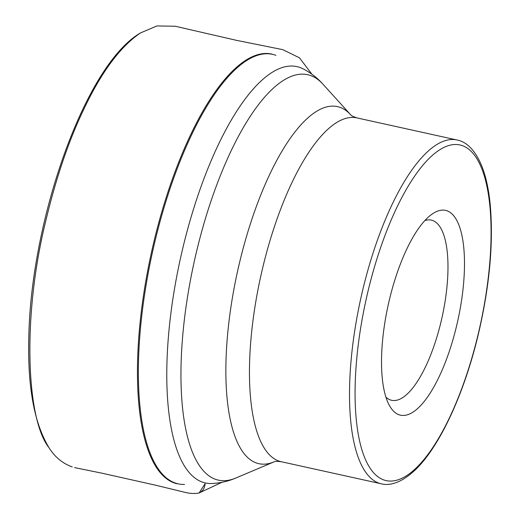 <?xml version="1.0" encoding="UTF-8"?>
<svg xmlns="http://www.w3.org/2000/svg" width="519" height="519" viewBox="0 0 519 519"><rect width="100%" height="100%" fill="white"/><g stroke="black" fill="none" stroke-linecap="round" stroke-linejoin="round"><path stroke-width="0.78" d="M447.112 210.824A104.819 35.681 102.4 0 0 431.471 214.555A104.819 35.681 102.4 0 0 388.18 305.062A104.819 35.681 102.4 0 0 389.347 405.384A104.819 35.681 102.4 0 0 452.471 341.314A104.819 35.681 102.4 0 0 447.112 210.824M385.902 397.145A92.246 31.399 102.4 0 0 391.592 400.279A92.246 31.399 102.4 0 0 441.695 318.932A92.246 31.399 102.4 0 0 432.677 220.504A92.246 31.399 102.4 0 0 431.36 220.121A92.246 31.399 102.4 0 0 424.886 220.569M101.906 473.179L74.58 467.613L101.906 473.179L155.888 485.271L184.998 492.349C190.064 493.614 194.774 493.822 199.127 492.972C202.78 491.272 204.758 488.191 205.057 483.734L199.127 492.972L221.905 482.32M177.245 483.792A219.998 74.885 -77.6 0 1 151.386 252.785A219.998 74.885 -77.6 0 1 272.092 54.138M275.926 55.319A219.881 74.846 102.4 0 0 151.288 257.651A219.881 74.846 102.4 0 0 184.517 484.428M235.795 478.038C228.217 481.314 220.127 483.137 211.512 483.52A213.153 72.55 -77.6 0 1 179.302 263.684A213.153 72.55 -77.6 0 1 300.125 67.548A213.153 72.55 -77.6 0 1 303.064 68.813C310.712 72.783 317.284 77.844 322.779 84.007A207.561 70.649 102.4 0 0 310.797 75.618A207.561 70.649 102.4 0 0 196.117 253.389A207.561 70.649 102.4 0 0 215.379 479.271A207.561 70.649 102.4 0 0 235.795 478.038L274.142 461.832A182.772 62.215 -77.6 0 1 256.172 462.916A182.772 62.215 -77.6 0 1 243.534 246.96A182.772 62.215 -77.6 0 1 350.74 114.848L322.779 84.007M274.142 461.826L274.142 461.832C274.798 461.287 277.14 461.248 281.175 461.702A176.025 59.919 -77.6 0 1 278.658 460.976A176.025 59.919 -77.6 0 1 261.453 273.15A176.025 59.919 -77.6 0 1 357.066 117.93C353.212 116.639 351.104 115.614 350.74 114.848L350.74 114.848M457.116 140.013C464.901 141.402 474.885 148.194 482.469 167.793C486.147 177.719 488.703 189.688 490.131 203.695C493.718 243.035 489.54 287.584 477.59 337.35C463.603 394.674 439.781 446.074 415.881 469.293C400.687 483.922 388.783 485.79 381.225 483.786A176.025 59.919 -77.6 0 1 378.714 483.059A176.025 59.919 -77.6 0 1 361.509 295.24A176.025 59.919 -77.6 0 1 457.116 140.013L357.066 117.93M383.522 479.835A171.834 58.491 102.4 0 0 490.786 246.454A171.834 58.491 102.4 0 0 394.751 211.96A171.834 58.491 102.4 0 0 383.522 479.835M311.925 74.23L299.463 57.83L282.758 49.642L236.482 40.339L175.175 26.229L156.894 25.95L140.474 32.95C120.46 46.502 101.711 71.648 84.221 108.393C69.066 139.812 56.318 177.031 45.977 220.062C21.863 316.999 26.495 419.865 48.942 447.605C54.742 456.973 62.52 463.415 72.271 466.925M381.225 483.786L281.175 461.702M140.474 32.95C85.505 64.596 31.27 218.493 28.843 335.949C27.384 385.954 34.079 423.173 48.942 447.605"/></g></svg>
